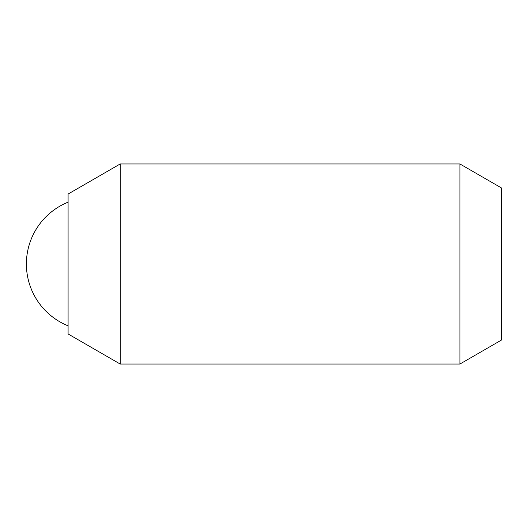 <?xml version="1.0" encoding="UTF-8"?>
<svg xmlns="http://www.w3.org/2000/svg" width="528" height="528" viewBox="0 0 528 528"><rect width="100%" height="100%" fill="white"/><g stroke="black" fill="none" stroke-linecap="round" stroke-linejoin="round"><path stroke-width="0.79" d="M120.193 364.043L120.193 163.957L459.914 163.957L459.914 364.043L120.193 364.043L68.086 333.96L68.086 194.04L120.193 163.957M459.914 364.043L501.6 339.973L501.6 188.027L459.914 163.957M68.086 202.171A66.693 66.693 0 0 0 68.086 325.829"/></g></svg>
